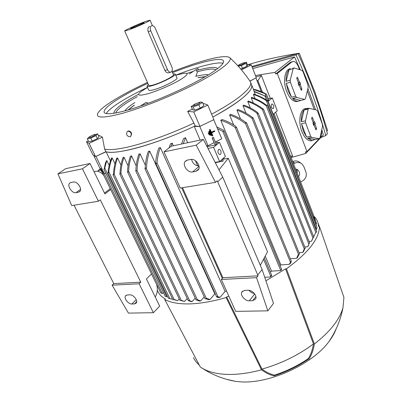 <?xml version="1.0" encoding="UTF-8"?>
<svg xmlns="http://www.w3.org/2000/svg" width="402" height="402" viewBox="0 0 402 402"><rect width="100%" height="100%" fill="white"/><g stroke="black" fill="none" stroke-linecap="round" stroke-linejoin="round"><path stroke-width="0.6" d="M189.307 73.963L197.648 68.536C198.322 68.636 198.452 69.129 198.05 70.023M106.168 113.59C107.922 110.656 112.66 106.761 120.394 101.917C127.931 97.224 136.976 92.37 147.519 87.345M175.754 75.184C184.071 71.963 191.794 69.295 198.92 67.174C210.789 63.672 218.824 62.35 223.03 63.209M172.564 72.626C199.035 62.124 222.582 56.38 223.562 61.154C224.009 63.144 220.718 66.571 213.698 71.44C200.035 80.852 171.569 94.691 146.715 103.806C121.821 112.957 104.852 115.942 104.083 112.118C103.847 109.379 108.776 104.872 118.876 98.606C126.896 93.676 136.544 88.566 147.825 83.279M127.957 110.032L134.223 105.123L128.037 110.012M140.378 106.068L146.006 102.435L148.363 103.198M175.769 75.224L184.417 73.189C189.322 73.013 187.382 75.526 178.604 80.722C170.021 85.591 156.393 91.344 147.635 93.802C138.886 96.083 136.529 95.45 140.564 91.897L147.539 87.385M176.935 77.948L176.98 78.048C178.001 79.566 162.921 87.244 154.102 89.646C150.765 90.576 148.976 90.726 148.74 90.093L147.026 86.229M173.081 73.822L175.272 74.058C176.267 75.511 161.142 83.164 152.323 85.616C148.986 86.561 147.207 86.731 146.981 86.128L148.353 84.47M173.463 74.717L173.498 74.802C174.357 76.078 161.152 82.762 153.438 84.907C150.509 85.742 148.946 85.892 148.745 85.365L124.7 31.034M145.368 21.497L150.072 20.165C150.599 20.643 136.816 26.969 129.153 29.748L124.685 30.994C124.318 30.441 137.73 24.296 145.368 21.497M169.046 72.667L168.292 72.893C166.91 72.923 165.795 72.124 164.946 70.506L148.197 31.738C147.494 29.331 147.861 27.622 149.288 26.617L149.68 26.477M133.032 27.778L130.66 28.482C129.806 28.452 137.363 24.954 141.66 23.386L144.092 22.753C142.167 23.974 138.479 25.648 133.032 27.778M167.523 69.722C168.302 71.365 169.292 72.204 170.488 72.234L171.252 71.988C172.463 70.948 172.664 69.295 171.855 67.028L155.323 28.401C154.453 26.577 153.358 25.668 152.031 25.663L151.438 25.839C150.147 26.793 149.926 28.452 150.77 30.818L167.523 69.722L164.946 70.506M198.091 77.737L205.397 76.671M205.593 76.556L197.98 77.666L205.633 76.536M216.03 69.792L215.723 69.606C213.06 68.446 207.005 69.149 197.548 71.712L195.955 76.254M128.253 109.947L134.198 105.259M137.328 96.606C125.329 103.208 118.268 108.369 116.143 112.083L115.861 112.992M197.548 71.712L197.05 71.425C196.201 70.933 196.015 70.606 196.498 70.456C209.151 67.129 216.181 66.516 217.588 68.616M172.207 71.792C182.573 67.672 192.181 64.27 201.04 61.581C216.191 57.029 225.658 55.627 229.441 57.375C233.788 59.908 222.05 69.853 197.905 82.516C173.84 95.158 140.775 108.475 120.077 113.947C103.43 118.168 95.947 118.047 97.641 113.595C99.234 110.319 104.751 105.771 114.198 99.947C123.444 94.289 134.529 88.46 147.459 82.45M126.972 147.248C116.324 149.569 108.877 150.177 104.636 149.072L105.892 151.705L96.42 156.147L106.123 151.795C110.434 152.855 117.806 152.273 128.228 150.036C145.655 146.268 171.151 137.198 194.251 126.369L199.578 126.524L195.131 125.942L193.9 123.072C170.548 134.067 144.604 143.368 126.972 147.248M98.47 135.695L99.083 135.389L102.425 137.152L104.636 149.072M195.131 125.942C157.207 143.956 116.052 155.308 105.892 151.705M106.123 151.795L110.475 160.916M112.228 158.011C110.485 162.222 109.349 166.805 108.821 171.76L108.339 173.227L108.058 172.498C108.555 167.252 109.731 162.403 111.59 157.956L112.228 158.011L114.972 163.77M117.585 157.991C115.675 162.966 114.58 168.398 114.294 174.277L113.198 174.805L113.459 174.322C113.771 168.368 114.877 162.941 116.786 158.036L117.585 157.991L120.957 165.116M124.047 157.272C122.198 162.343 121.168 167.729 120.957 173.428L120.022 174.016L119.987 173.744C120.188 167.971 121.223 162.529 123.102 157.413L124.047 157.272L128.057 165.805M130.469 156.112L131.554 155.881C129.841 160.71 128.856 165.79 128.595 171.121L128.002 172.458L127.509 171.332C127.766 166.006 128.756 160.936 130.469 156.112M200.141 140.087L194.251 126.369M206.548 145.635L208.035 145.75L214.14 142.645L212.166 137.976L213.382 137.358L213.382 137.77L212.166 137.976M199.839 126.555L208.035 145.75M213.758 119.716L221.738 138.78L215.356 142.027L213.382 137.358M208.939 132.695L208.11 132.846L209.316 134.997L208.447 132.946L208.939 132.695L209.809 134.75L209.316 134.997M210.236 129.555L209.402 129.705L212 135.851L212.346 135.951L209.743 129.801L210.236 129.555L211.427 132.379L214.613 130.771L214.829 131.283L211.643 132.891L212.834 135.705L212.346 135.951M214.613 130.771L211.336 132.157M209.588 131.127L208.759 131.278L210.492 135.373L210.834 135.474L209.095 131.374L209.588 131.127L211.321 135.228L210.834 135.474M208.759 131.278L209.095 131.374M209.402 129.705L209.743 129.801M208.11 132.846L208.447 132.946M216.356 144.353L215.221 145.006L207.075 146.665M188.523 300.696L188.317 300.339L192.151 301.575L191.05 301.606L188.523 300.696M119.987 173.744L120.947 173.619M119.786 174.001L180.021 300.525L181.151 300.259L184.453 301.49L180.81 300.485M113.459 174.322L114.294 174.277M112.967 174.79L172.981 299.922L174.252 299.495L177.583 300.676L174.101 299.646M168.569 298.189L171.574 299.123L172.252 298.4M215.829 143.102L219.467 142.358L213.562 147.323L207.99 148.444M220.532 154.293L219.809 154.559C217.869 153.443 217.442 151.785 218.537 149.569L219.246 149.313C221.19 150.413 221.618 152.072 220.532 154.293M219.467 142.358L225.396 156.453L219.603 161.564L213.562 147.323M215.15 162.383L219.603 161.564M222.537 158.981L223.205 161.021L215.336 162.74M222.668 159.292L228.286 158.247L218.995 169.855M228.286 158.247L267.511 251.737L260.305 265.29M195.417 160.684L197.704 165.941M248.898 290.284C250.441 292.128 252.255 293.194 254.345 293.49M191.513 159.358C192.704 163.468 195.196 165.694 199 166.041M203.347 139.409L171.287 146.222L163.976 151.855L180.247 188.051L215.487 182.362L196.221 145.162L203.347 139.409L222.738 177.136L262.134 269.581L273.491 303.379L267.868 310.846L256.546 277.656L221.346 279.49L222.894 277.737L182.523 187.684M215.487 182.362L217.196 180.799L217.698 181.769L257.727 274.943L258.034 275.842L256.546 277.656M257.727 274.943L262.134 269.581M217.698 181.769L222.738 177.136M187.382 160.086L190.759 159.438C195.483 158.222 201.296 166.157 198.387 169.825L195.98 171.342L192.598 171.945C187.865 173.076 182.146 165.147 185.096 161.524L187.382 160.086M244.692 290.385L248.069 290.254C252.305 289.872 257.471 295.882 255.612 299.013L252.642 300.691L249.27 300.786C245.024 301.103 239.944 295.098 241.838 291.998L244.692 290.385M196.221 145.162L163.976 151.855M258.034 275.842L222.894 277.737M221.346 279.49L235.678 311.369L267.868 310.846M181.533 144.042L183.568 138.524L185.478 137.705L187.674 142.74M195.533 160.77L197.794 165.956M185.478 137.705L183.267 143.675M269.948 277.013L271.521 275.345L271.486 276.129L269.948 277.013L264.722 277.285M216.753 126.876L223.321 130.097L223.939 130.791L223.969 131.298L222.819 131.434L217.492 128.635M280.42 270.606L281.48 269.481L281.666 269.772L280.42 270.606L271.526 271.119L270.244 271.898M212.819 117.077C239.783 102.073 252.763 91.43 251.752 85.144L251.345 84.244M249.959 81.169L255.571 78.134L249.883 81.058M251.456 84.515L251.707 85.159C252.536 88.214 248.938 92.947 240.919 99.369C234.054 104.751 224.688 110.656 212.814 117.067M230.06 57.943C237.738 65.059 244.461 72.938 250.24 81.591L250.667 82.516C251.471 85.515 247.848 90.204 239.798 96.58C232.909 101.932 223.517 107.806 211.613 114.203M255.928 77.953L261.29 91.676M257.059 80.847L257.873 80.631L257.185 81.169M257.873 80.631L262.365 92.138M262.411 92.158L257.893 80.581L257.044 80.807M255.968 76.867L261.375 75.425L257.893 80.581M290.54 156.061L292.701 156.212L290.731 156.559M261.375 75.425L270.29 98.41M275.626 112.183L292.701 156.212M291.123 157.559L305.806 153.403L305.344 151.906L306.982 151.614L277.295 73.496L291.912 61.908L293.269 61.395C295.349 61.541 297.108 63.415 298.545 67.008L299.515 69.636M300.284 69.873L294.55 56.948L274.933 72.36L275.646 73.933L277.295 73.496M274.933 72.36L255.441 75.521M305.806 153.403L323.329 134.921L321.801 129.61M315.56 109.786L307.877 88.535M321.54 130.826C321.816 134.017 321.329 136.343 320.082 137.811L319.781 138.127M307.334 90.822L314.213 109.475M275.646 73.933L290.294 62.35L292.279 61.662M320.781 137.605L325.731 135.569C318.404 108.987 308.51 82.103 296.043 54.913L252.2 67.224M294.55 56.948L252.742 68.611M296.043 54.913L297.952 53.421C310.334 80.495 320.158 107.279 327.429 133.765L325.731 135.569M251.908 66.481L297.952 53.421M326.746 131.313L327.55 130.469L314.992 92.249L299.264 53.245L298.239 54.049M247.491 64.817C262.988 60.104 279.707 56.33 297.651 53.491M297.962 53.446L299.264 53.245M312.259 140.589L310.666 140.871C307.203 140.534 304.249 137.383 301.812 131.414C297.766 121.324 300.239 108.324 305.967 108.575M298.098 101.279L296.41 101.626C292.596 101.329 289.334 97.892 286.621 91.309C282.601 81.234 284.842 68.797 290.505 68.742M319.459 138.469L306.982 151.614M322.545 126.198L322.369 124.273L317.56 111.193L316.595 110.022L309.022 108.274L308.203 109.048L305.445 120.851L305.62 122.846L310.661 136.263L311.656 137.409L319.218 138.69L320.002 137.861L322.545 126.198M319.218 138.69L315.143 139.459L312.143 140.589L307.54 138.198L311.656 137.409M310.661 136.263L306.54 137.057L303.304 131.117L301.5 123.7L306.54 137.057M308.198 87.199L308.022 85.249L303.028 71.672L302.023 70.41L294.053 67.958L293.189 68.657L290.219 80.264L290.395 82.284L295.631 96.224L296.671 97.47L304.631 99.44L305.46 98.681L308.198 87.199M304.631 99.44L297.897 101.284C296.128 101.274 294.344 100.324 292.54 98.44L296.671 97.47M295.631 96.224L291.495 97.204L288.118 90.942L286.254 83.33L291.495 97.204M286.254 83.33L290.395 82.284M296.872 78.702L297.113 77.219L297.802 77.918L299.46 82.385L299.862 82.038L300.611 84.063L300.209 84.41L301.857 88.852L301.55 90.339L300.947 89.656L299.289 85.204L298.887 85.556L298.128 83.526L298.535 83.179L296.872 78.702M299.209 85.214L298.982 84.611L299.389 84.259L298.792 82.656M299.289 85.204L298.771 85.254M300.209 84.41L298.982 84.611M300.611 84.063L299.389 84.259M299.46 82.385L298.4 82.812M294.053 67.958L292.611 68.34M290.219 80.264L286.078 81.315C285.877 75.948 286.877 72.094 289.083 69.752L293.189 68.657M289.083 69.752L286.078 81.315M292.54 98.44L300.535 100.384M301.5 123.7L305.62 122.846M311.751 118.721L312.002 117.223L312.625 117.861L314.223 122.163L314.605 121.786L315.329 123.731L314.947 124.112L316.535 128.389L316.218 129.891L315.671 129.268L314.078 124.987L313.696 125.369L312.967 123.414L313.354 123.032L311.751 118.721M313.997 124.987L313.731 124.273L314.113 123.891L313.56 122.404M314.078 124.987L313.56 125.007M314.947 124.112L313.731 124.273M315.329 123.731L314.113 123.891M314.223 122.163L313.173 122.545M309.022 108.274L304.937 109.178L307.585 108.244L308.615 108.364M305.445 120.851L301.319 121.716C301.098 116.394 302.028 112.475 304.113 109.952L308.203 109.048M304.113 109.952L301.319 121.716M307.54 138.198L315.143 139.459M247.436 64.817L251.295 64.903L256.315 77.757L255.571 78.134M203.116 103.832L203.759 103.5L207.769 105.022L213.894 119.65L199.578 126.524M207.769 105.022L193.749 111.917L187.649 111.394L192.352 109.178M200.005 126.58L193.749 111.917M293.52 163.73L294.892 163.096C297.505 162.006 299.872 162.282 301.982 163.915L303.791 166.483L305.922 172.021C307.002 176.021 305.681 179.111 301.952 181.287L300.596 181.92M297.259 173.342L297.073 170.262L296.44 169.121M292.696 161.604L294.892 163.096M301.013 163.247L299.781 162.393C297.691 160.77 295.349 160.498 292.756 161.574M295.53 168.895L297.957 170.011L299.239 171.86C299.837 173.558 299.631 175.212 298.611 176.815M315.349 220.371L315.379 219.944M313.208 217.09L313.811 216.854L314.856 219.1L316.66 223.748L315.937 224.09M273.199 114.324L277.259 110.741L272.305 97.927L268.169 101.404M273.32 108.48L272.842 108.661C271.204 107.646 270.807 106.153 271.657 104.188L272.124 104.007C273.762 105.017 274.164 106.505 273.32 108.48M268.31 98.887L272.305 97.927M253.335 89.159C257.742 90.133 261.983 91.736 266.054 93.967L266.516 94.279L268.858 100.299L267.938 100.812M266.516 94.279L253.426 89.385M314.128 219.442L314.856 219.1M254.094 91.304L266.24 96.455L254.124 91.656L254.094 91.304M316.198 225.442L316.284 224.979M167.247 295.993L166.483 296.756L165.212 296.284L104.028 169.528L105.52 162.689L106.796 160.493L104.726 168.116L104.017 169.508M109.183 165.478L106.796 160.493M100.987 168.503L100.736 168.317L100.681 168.935L100.987 168.503L103.018 172.699L104.369 173.729L105.751 173.106M100.691 168.951L160.674 292.832L162.508 293.515L163.423 292.571M179.242 298.887L177.583 300.676M187.216 298.47L184.453 301.49M195.231 298.148L192.151 301.575M131.554 155.881L136.198 165.845M140.092 153.82C138.248 159.031 137.238 164.579 137.067 170.473L136.012 170.961L135.856 170.574C136.042 164.77 137.047 159.292 138.866 154.142L140.092 153.82L145.358 165.227M149.665 151.062C147.82 156.137 146.77 161.77 146.514 167.961L145.172 168.669L144.906 168.639L145.172 168.337C145.403 162.237 146.449 156.619 148.298 151.479L149.665 151.062L214.839 293.907L209.96 299.51L208.643 299.751L206.07 298.842M215.241 293.827L214.839 293.907M160.328 147.539C158.559 152.222 157.463 157.338 157.036 162.89L156.247 163.88L155.624 162.544C156.082 157.313 157.147 152.489 158.81 148.067L160.328 147.539L225.115 291.41L220.1 297.264L218.668 297.621L216.964 297.098L216.733 296.56L220.1 297.259M226.522 291.008L225.115 291.41M169.066 147.931L170.498 143.81L172.197 143.157L173.357 145.78M145.172 168.337L146.514 167.961M144.911 168.649L205.161 298.912L206.668 298.284L209.96 299.51M135.856 170.765L137.067 170.473M135.76 170.94L196.116 300.038L197.372 299.671L200.648 300.927L199.442 301.058L196.759 300.078M172.197 143.157L171.011 146.434M204.226 296.892L200.648 300.927M271.526 271.119L265.189 256.099M224.246 159.001L223.773 157.885M217.407 142.78L216.784 141.303M289.224 264.365L291.133 261.174L291.219 261.777L290.309 263.526L289.224 264.365L280.877 264.898L280.003 265.521M280.877 264.898L220.778 120.268L222.07 119.525C226.788 121.032 231.341 123.278 235.718 126.263L236.416 127.545L235.19 127.479C230.592 124.258 225.788 121.856 220.778 120.268M233.662 124.921L229.597 115.007L230.683 114.324C236.069 116.148 241.185 118.922 246.034 122.635L246.436 122.781L245.004 123.329C240.069 119.57 234.934 116.796 229.597 115.007M240.507 118.866L236.969 110.148L237.868 109.515C243.215 111.374 248.17 114.083 252.727 117.645L253.049 117.952L252.019 118.409C247.396 114.781 242.381 112.027 236.969 110.148M246.034 113.188L243.009 105.666L243.733 105.083C248.722 106.821 253.335 109.289 257.576 112.485L258.195 113.525L256.873 113.083C252.627 109.882 248.004 107.409 243.009 105.666M250.305 107.902L247.773 101.56L248.325 101.033C253.637 102.837 258.551 105.5 263.069 109.027L263.39 109.168L262.37 109.465C257.898 105.992 253.034 103.354 247.773 101.56M253.32 103.028L251.26 97.842L251.637 97.364C256.793 99.008 261.732 101.611 266.456 105.168L267.154 105.213L266.064 105.676C261.411 102.143 256.476 99.535 251.26 97.842M255.029 98.596L253.421 94.525L253.607 94.103C258.37 95.505 262.913 97.686 267.235 100.646L267.702 101.274L266.36 100.656C262.23 97.907 257.918 95.862 253.421 94.525M255.3 94.641L254.124 91.656M307.661 246.748L309.58 242.818L307.661 246.748L304.761 246.979M316.083 230.165L317.088 227.738M266.064 105.676L266.456 105.168M313.409 236.08L314.118 236.014L315.696 232.562L316.771 231.934M262.526 109.575L263.069 109.027M313.168 237.758L311.455 241.27L312.987 237.798L313.841 237.18M252.019 118.409L252.873 117.766M304.751 248.813L303.47 251.637L302.731 252.426L304.259 248.933L305.274 248.27M245.004 123.329L246.034 122.635M298.807 254.737L297.52 257.486L296.611 258.3L298.189 254.798L299.601 254.094M296.611 258.3L290.294 258.742M302.731 252.426L299.043 252.702M311.455 241.27L309.048 241.476M246.371 66.566L240.708 69.003M251.295 64.903L241.446 69.878M240.627 68.913L242.522 68.425L247.069 66.23L247.542 65.089L246.416 62.22L245.939 63.34L241.381 65.536L238.28 66.25M243.104 63.019L246.416 62.22M237.728 65.642L240.125 64.235M244.527 62.727C243.059 62.637 237.286 65.415 238.984 65.395C240.436 65.501 246.28 62.682 244.527 62.727M242.522 68.425L241.381 65.536M247.069 66.23L245.939 63.34M199.935 108.238L195.493 109.872M202.462 106.61L200.518 107.937M191.221 106.525L192.613 109.786L194.573 110.208L200.241 108.123L203.874 105.641L202.492 102.359L198.849 104.827L193.171 106.922L191.221 106.525L194.875 104.073L200.472 102.002L202.492 102.359M200.241 108.123L198.849 104.827M197.9 104.289C201.291 102.078 200.482 101.927 195.472 103.832C192.061 106.048 192.87 106.198 197.9 104.289M194.573 110.208L193.171 106.922M193.9 123.072L187.649 111.394M102.425 137.152L89.118 143.338L86.5 141.7L88.309 140.79M96.42 156.147L95.52 156.569L89.118 143.338M95.967 156.358L104.369 173.729M93.606 155.247L101.5 171.543L102.203 172.081M82.43 168.79L98.44 201.251L71.712 205.568L57.938 173.875L82.43 168.79L90.048 163.483L104.917 193.945L110.661 189.548M98.44 201.251L100.279 199.834L140.775 282.164L139.127 283.767L153.398 312.701L159.664 306.108L146.413 278.963L151.534 273.958M153.398 312.701L128.444 313.108L112.113 285.169L113.781 283.616L74.018 205.196M57.938 173.875L65.606 168.679L90.048 163.483M131.871 304.002C128.374 304.304 123.655 298.239 125.54 295.847L127.323 294.942L129.891 294.842C133.389 294.495 138.162 300.585 136.293 302.997L134.444 303.932L131.871 304.002L136.233 299.656M139.127 283.767L112.113 285.169M140.775 282.164L113.781 283.616M75.963 192.664C72.179 193.608 66.903 185.905 69.536 183.267L70.863 182.513L73.39 182.031C77.174 181.016 82.521 188.764 79.897 191.422L78.496 192.216L75.963 192.664L80.546 189.332M77.465 183.488L79.45 185.83M156.624 284.46C157.88 289.053 157.418 293.234 155.227 297.013M94.028 171.644L96.4 171.222C99.349 171.317 101.877 172.835 103.992 175.769M110.254 188.704L104.5 193.096M100.274 169.006L98.128 170.543L98.621 171.564M100.761 170.016L98.128 170.543M265.903 280.797L285.536 268.863L286.455 268.807C308.434 252.687 319.424 238.552 319.424 226.401L343.916 297.395L342.996 307.615C339.7 319.52 330.158 331.64 314.374 343.971C313.51 349.564 311.821 354.428 309.319 358.569C298.621 365.956 286.872 371.719 274.074 375.86C269.938 374.965 265.747 372.955 261.506 369.82L226.09 297.565C212.542 301.495 200.357 303.605 189.523 303.897C178.815 304.103 170.548 302.641 164.719 299.51L165.292 298.907C161.649 296.892 159.132 294.359 157.75 291.309L157.303 290.209M226.09 297.565L226.633 296.917L228.874 296.239M319.424 226.401L318.555 226.487L318.042 222.939L317.268 220.804L315.841 218.361L313.922 216.191M261.506 369.82C248.3 373.383 236.265 374.885 225.406 374.322C215.507 373.729 207.598 371.584 201.678 367.89L200.276 366.966L164.719 299.51M336.117 328.931C334.615 333.057 332.203 337.293 328.891 341.63C312.319 364.468 268.636 384.282 239.964 381.799L235.672 381.392L226.331 379.257M309.319 358.569L308.394 358.539C298.093 365.584 286.812 371.116 274.556 375.136L274.074 375.86M274.556 375.136C270.405 374.247 266.219 372.242 261.993 369.116L226.633 296.917M285.536 268.863L313.465 343.956C312.6 349.534 310.912 354.393 308.389 358.539M313.465 343.956C298.244 355.262 281.083 363.649 261.993 369.116M199.342 365.197L195.854 361.659L193.367 357.664M286.455 268.807L314.374 343.971M127.997 131.122L128.509 130.891C131.519 131.56 132.248 133.409 130.695 136.444L130.253 136.72M129.931 136.836L130.625 136.479C131.931 133.544 131.027 131.776 127.906 131.163L127.243 131.509C125.911 134.434 126.811 136.208 129.931 136.836M96.912 138.806L92.425 140.976M92.048 141.102L90.329 141.449M87.35 138.811L88.782 141.765L92.244 141.062L97.39 138.574L99.008 136.821L97.601 133.871L95.972 135.605L90.812 138.087L87.35 138.811L89.043 137.062L91.108 135.921M92.244 141.062L90.812 138.087M89.179 137.499C89.832 138.037 96.45 134.851 95.45 134.479C94.766 133.961 88.244 137.102 89.179 137.499M93.068 135.032L97.601 133.871M97.39 138.574L95.972 135.605M95.52 156.569L92.797 154.69L86.5 141.7M150.77 30.818L148.197 31.738M212.276 138.042L215.221 145.006M128.595 171.121L189.618 300.661M120.957 173.428L181.272 300.314M114.188 174.357L174.161 299.59M108.821 171.76L169.835 298.631M221.517 159.875L222.195 161.483M195.98 171.342L198.869 168.86M192.598 171.945L199.06 166.418M252.642 300.691L255.878 296.621M249.27 300.786L254.712 293.978M263.546 259.195L270.641 275.968M222.819 131.434L280.656 270.214M290.294 62.35L291.912 61.908M301.857 88.852L300.756 89.154M297.802 77.918L296.751 78.214M316.535 128.389L315.444 128.65M312.625 117.861L311.62 118.108M265.094 93.681L266.124 96.319M104.726 168.116L166.664 296.606M104.349 173.719L162.267 293.48M157.036 162.89L217.894 296.56M146.197 168.202L206.407 298.58M137.032 170.498L197.347 299.706M256.873 113.083L308.872 244.094M266.36 100.656L316.53 229.276M266.204 105.641L315.831 232.552M262.37 109.465L312.937 237.934M252.064 118.399L304.299 248.928M245.436 123.233L298.616 254.762M235.19 127.479L290.385 262.079M264.838 95.972L266.456 100.118M134.444 303.932L136.67 301.701M78.496 192.216L80.194 190.975M193.161 71.43L186.895 73.44M138.595 94.254C129.022 99.349 121.992 103.877 117.495 107.821C114.907 110.254 113.721 112.088 113.942 113.319M104.083 112.118L104.319 112.61M124.947 110.877C126.072 108.862 129.374 106.073 134.856 102.515M175.272 74.058L176.98 78.048M150.072 20.165L152.428 25.668M171.955 71.199L173.498 74.802M170.488 72.234L168.292 72.893M208.352 74.898C207.412 74.254 203.181 74.732 195.653 76.33M216.04 69.787L215.723 69.606M115.801 113.002L116.143 112.083M215.371 142.022L216.361 144.363M127.65 172.212L188.146 300.44M108.118 173.212L168.252 298.073M219.246 149.313L218.804 149.398M185.096 161.524L186.503 160.363M241.838 291.998L242.577 291.103M264.29 257.798L271.747 275.455M250.667 82.516L251.707 85.159M310.666 140.871L312.143 140.589M296.41 101.626L297.897 101.284M297.299 169.533L297.957 170.011M274.028 113.59L315.384 219.954M272.124 104.007L271.817 104.078M266.24 96.455L316.284 224.984M176.438 300.339L175.207 300.058M155.775 163.423L216.608 296.832M181.674 187.819L222.316 278.39M223.939 130.791L281.676 269.546M251.752 85.144L254.19 91.329M258.23 113.233L309.58 242.818M307.741 246.597L308.495 245.501M267.797 101.178L317.093 227.743M267.24 105.083L316.776 231.944M263.476 109.032L313.846 237.195M253.144 117.801L305.279 248.285M246.532 122.625L299.606 254.109M236.386 127.057L291.314 261.235M313.073 237.783L312.791 238.331M125.54 295.847L126.117 295.289M69.536 183.267L70.425 182.639M328.891 341.63C335.936 331.208 340.64 319.871 342.996 307.615M201.678 367.89C212.035 374.724 223.366 379.227 235.672 381.392M319.233 226.416L318.042 222.939"/></g></svg>
